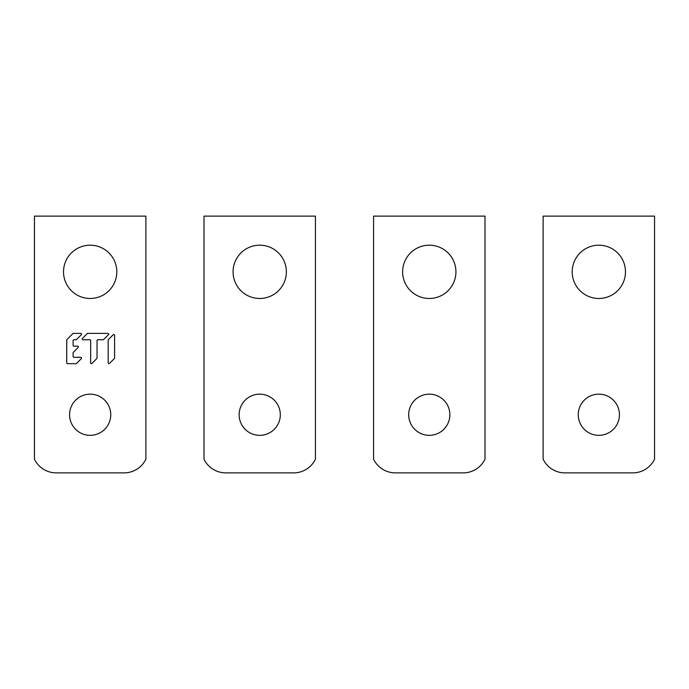 <?xml version="1.0" encoding="UTF-8"?>
<svg xmlns="http://www.w3.org/2000/svg" width="689" height="689" viewBox="0 0 689 689"><rect width="100%" height="100%" fill="white"/><g stroke="black" fill="none" stroke-linecap="round" stroke-linejoin="round"><path stroke-width="1.03" d="M239.135 414.744A20.592 20.592 0 0 1 259.719 394.16A20.592 20.592 0 0 1 280.311 414.744A20.592 20.592 0 0 1 259.719 435.336A20.592 20.592 0 0 1 239.135 414.744M204.013 216.122L315.433 216.122L315.433 459.219A24.218 24.218 0 0 1 293.635 472.878L225.811 472.878A24.218 24.218 0 0 1 204.013 459.219L204.013 216.122M286.366 271.828A26.647 26.647 0 0 1 259.719 298.475A26.647 26.647 0 0 1 233.071 271.828A26.647 26.647 0 0 1 259.719 245.189A26.647 26.647 0 0 1 286.366 271.828M578.252 414.744A20.592 20.592 0 0 1 598.836 394.16A20.592 20.592 0 0 1 619.428 414.744A20.592 20.592 0 0 1 598.836 435.336A20.592 20.592 0 0 1 578.252 414.744M543.121 459.219L543.121 216.122L654.55 216.122L654.55 459.219A24.218 24.218 0 0 1 632.752 472.878L564.928 472.878A24.218 24.218 0 0 1 543.13 459.219M625.483 271.828A26.647 26.647 0 0 1 598.836 298.475A26.647 26.647 0 0 1 572.197 271.828A26.647 26.647 0 0 1 598.836 245.189A26.647 26.647 0 0 1 625.483 271.828M408.689 414.744A20.592 20.592 0 0 1 429.281 394.16A20.592 20.592 0 0 1 449.865 414.744A20.592 20.592 0 0 1 429.281 435.336A20.592 20.592 0 0 1 408.689 414.744M373.567 216.122L484.987 216.122L484.987 459.219A24.218 24.218 0 0 1 463.189 472.878L395.365 472.878A24.218 24.218 0 0 1 373.567 459.219L373.567 216.122M455.929 271.828A26.647 26.647 0 0 1 429.281 298.475A26.647 26.647 0 0 1 402.634 271.828A26.647 26.647 0 0 1 429.281 245.189A26.647 26.647 0 0 1 455.929 271.828M69.572 414.744A20.592 20.592 0 0 1 90.164 394.16A20.592 20.592 0 0 1 110.748 414.744A20.592 20.592 0 0 1 90.164 435.336A20.592 20.592 0 0 1 69.572 414.744M145.87 459.219A24.218 24.218 0 0 1 124.072 472.878L56.248 472.878A24.218 24.218 0 0 1 34.45 459.219L34.45 216.122L145.879 216.122L145.879 459.219M116.811 271.828A26.647 26.647 0 0 1 90.164 298.475A26.647 26.647 0 0 1 63.517 271.828A26.647 26.647 0 0 1 90.164 245.189A26.647 26.647 0 0 1 116.811 271.828M114.581 358.013L114.581 335.302A0.801 0.801 0 0 0 113.211 334.742L108.431 339.522A0.801 0.801 0 0 0 108.199 340.09L108.199 362.802A0.801 0.801 0 0 0 109.56 363.361L114.34 358.573A0.801 0.801 0 0 0 114.581 358.013A0.801 0.801 0 0 1 114.34 358.573M90.655 362.802A0.801 0.801 0 0 0 92.016 363.361L96.796 358.573A0.801 0.801 0 0 0 97.037 358.013L97.037 340.555A0.801 0.801 0 0 1 97.829 339.755L103.083 339.755A0.801 0.801 0 0 0 103.643 339.522L108.431 334.742A0.801 0.801 0 0 0 107.863 333.381L87.796 333.381A0.801 0.801 0 0 0 87.227 333.614L82.447 338.394A0.801 0.801 0 0 0 83.007 339.755L89.854 339.755A0.801 0.801 0 0 1 90.655 340.555L90.655 362.802A0.801 0.801 0 0 0 92.016 363.361M78.133 347.497A0.801 0.801 0 0 0 77.564 346.136A0.801 0.801 0 0 1 78.133 347.497L73.344 352.286A0.801 0.801 0 0 0 73.112 352.846L73.112 356.506A0.801 0.801 0 0 0 73.904 357.298L80.751 357.298L73.904 357.298M73.904 346.136L77.564 346.136L73.904 346.136A0.801 0.801 0 0 1 73.112 345.335L73.112 340.555A0.801 0.801 0 0 1 73.904 339.755L75.971 339.755A0.801 0.801 0 0 0 76.531 339.522L81.319 334.742A0.801 0.801 0 0 0 80.751 333.381L73.439 333.381A0.801 0.801 0 0 0 72.879 333.614L66.962 339.522A0.801 0.801 0 0 0 66.73 340.09L66.73 362.879A0.801 0.801 0 0 0 67.531 363.68L75.971 363.68A0.801 0.801 0 0 0 76.531 363.447L81.319 358.659A0.801 0.801 0 0 0 80.751 357.298A0.801 0.801 0 0 1 81.319 358.659M108.199 362.802A0.801 0.801 0 0 0 109.56 363.361M108.431 339.522A0.801 0.801 0 0 0 108.199 340.09M114.581 335.302A0.801 0.801 0 0 0 113.211 334.742M83.007 339.755L89.854 339.755M87.796 333.381A0.801 0.801 0 0 0 87.227 333.614M96.796 358.573A0.801 0.801 0 0 0 97.037 358.013L97.037 340.555M75.971 363.68A0.801 0.801 0 0 0 76.531 363.447M66.962 339.522A0.801 0.801 0 0 0 66.73 340.09M75.971 339.755A0.801 0.801 0 0 0 76.531 339.522M73.112 345.335L73.112 340.555M73.112 356.506L73.112 352.846"/></g></svg>
